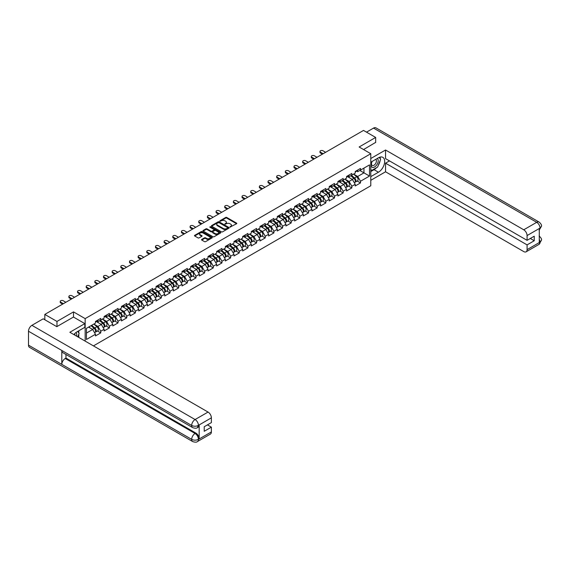 <?xml version="1.0" encoding="UTF-8"?>
<svg xmlns="http://www.w3.org/2000/svg" width="570" height="570" viewBox="0 0 570 570"><rect width="100%" height="100%" fill="white"/><g stroke="black" fill="none" stroke-linecap="round" stroke-linejoin="round"><path stroke-width="0.85" d="M230.016 227.095L236.571 223.754A0.77 0.442 0 0 0 236.571 223.127L226.76 217.462A0.77 0.442 0 0 0 225.67 217.462L219.885 220.804L219.885 221.245L221.395 220.811A2.465 1.425 0 0 1 224.879 220.811L225.699 221.281A2.465 1.425 0 0 1 226.418 222.293A2.465 1.425 0 0 1 225.699 223.297L224.951 224.167L226.461 223.739A2.465 1.425 0 0 1 229.952 223.739L230.764 224.21A2.465 1.425 0 0 1 231.491 225.214A2.465 1.425 0 0 1 230.764 226.219L230.016 227.095L230.016 226.653M201.759 239.414A0.77 0.442 0 0 0 201.759 240.048L204.509 241.637A0.77 0.442 0 0 0 205.599 241.637L212.026 237.925A0.77 0.442 0 0 0 212.026 237.291L202.222 231.634A0.77 0.442 0 0 0 201.132 231.634L194.698 235.346A0.77 0.442 0 0 0 194.698 235.973L198.025 237.889A0.77 0.442 0 0 0 199.115 237.889L201.865 236.301A0.77 0.442 0 0 0 201.865 235.674L200.22 234.719A2.059 1.19 0 0 1 199.614 233.878A2.059 1.19 0 0 1 200.882 232.781A2.059 1.19 0 0 1 203.134 233.037L209.589 236.764A2.059 1.19 0 0 1 210.188 237.605A2.059 1.19 0 0 1 208.919 238.709A2.059 1.19 0 0 1 206.675 238.452L205.599 237.825A0.77 0.442 0 0 0 204.509 237.825L201.759 239.414L201.759 240.048M73.516 311.89L56.971 321.437L44.816 314.419L363.51 130.423L375.666 137.441L359.129 146.989L370.785 153.722L85.165 318.616L73.516 311.89L73.516 317.084M221.452 231.855A0.77 0.442 0 0 0 222.542 231.855L228.969 228.143A0.77 0.442 0 0 0 228.969 227.508L219.165 221.851A0.77 0.442 0 0 0 218.075 221.851L211.641 225.563A0.77 0.442 0 0 0 211.641 226.19L221.452 231.855M209.981 227.209L220.483 233.037L214.071 236.742A0.77 0.442 0 0 1 212.981 236.742L203.169 231.078L203.169 230.451A0.77 0.442 0 0 0 203.169 231.078M203.169 230.451L205.927 228.862A0.77 0.442 0 0 1 207.01 228.862L210.993 231.156A0.77 0.442 0 0 0 212.083 231.156L213.907 230.109A0.77 0.442 0 0 0 213.907 229.475L209.767 227.088L210.53 226.646L220.497 232.403A0.77 0.442 0 0 1 220.497 233.03L220.497 232.403M85.165 341.117L85.165 318.616M93.437 345.89L370.785 185.763L370.785 153.722M97.441 330.992L100.733 332.894L100.733 331.227L97.962 326.425L93.85 324.052M100.733 332.894L95.461 335.937L95.461 334.269L86.448 339.478L86.448 328.327L95.461 323.119L95.461 321.452A2.594 1.496 60 0 1 95.461 321.544M96.886 321.06L97.962 321.68L100.733 320.076L100.733 318.409L95.461 321.452M100.733 320.076L104.125 318.124L104.125 316.457L109.397 313.415L109.397 315.082L112.782 313.122L112.782 311.455L118.054 308.413L118.054 310.08L121.439 308.128L121.439 306.461L126.711 303.411L126.711 305.078L130.095 303.126L130.095 301.459L135.368 298.416L135.368 300.084L138.752 298.124L138.752 296.464L144.025 293.415L144.025 295.082L147.416 293.13L147.416 291.462L152.689 288.42L152.689 290.087L156.073 288.128L156.073 286.461L161.346 283.418L161.346 285.086L164.73 283.133L164.73 281.466L170.002 278.416L170.002 280.084L173.387 278.132L173.387 276.464L178.659 273.422L178.659 275.089L182.044 273.13L182.044 271.47L187.323 268.42L187.323 270.087L190.708 268.135L190.708 266.468L195.98 263.425L195.98 265.093L199.365 263.133L199.365 261.466L204.637 258.424L204.637 260.091L208.022 258.139L208.022 256.471L213.294 253.422L213.294 255.089L216.678 253.137L216.678 251.47L221.951 248.427L221.951 250.095L225.342 248.135L225.342 246.475L230.615 243.426L230.615 245.093L233.999 243.141L233.999 241.473L239.272 238.431L239.272 240.098L242.656 238.139L242.656 236.472L247.929 233.429L247.929 235.096L251.313 233.144L251.313 231.477L256.586 228.435L256.586 230.095L259.97 228.143L259.97 226.475L265.242 223.433L265.242 225.1L268.634 223.141L268.634 221.481L273.906 218.431L273.906 220.098L277.291 218.146L277.291 216.479L282.563 213.436L282.563 215.104L285.948 213.144L285.948 211.477A2.594 1.496 60 0 1 285.948 211.563M287.373 211.085L288.448 211.705L291.22 210.102L291.22 208.435L285.948 211.477M291.22 210.102L294.605 208.15L294.605 206.483L299.877 203.44L299.877 205.1L303.261 203.148L303.261 201.481L308.534 198.438L308.534 200.106L311.925 198.146L311.925 196.486L317.198 193.437L317.198 195.104L320.582 193.152L320.582 191.484L325.855 188.442L325.855 190.109L329.239 188.15L329.239 186.483L334.512 183.44L334.512 185.108L337.896 183.155L337.896 181.488L343.168 178.446L343.168 180.106L346.553 178.154L346.553 176.486L351.825 173.444L351.825 175.111L355.217 173.159L355.217 171.492L360.489 168.442L360.489 170.109L369.51 164.901L369.51 176.059L360.489 181.26L357.711 176.458L353.607 174.085M357.198 181.025L360.489 182.927L360.489 181.26M360.489 182.927L355.217 185.97L355.217 184.31L351.825 186.262L349.054 181.452L344.95 179.087M348.534 186.027L351.825 187.929L351.825 186.262M351.825 187.929L346.553 190.971L346.553 189.304L343.168 191.263L340.397 186.454L336.286 184.082M339.877 191.028L343.168 192.924L343.168 191.263M343.168 192.924L337.896 195.973L337.896 194.306L334.512 196.258L331.74 191.456L327.629 189.083M331.22 196.023L334.512 197.925L334.512 196.258M334.512 197.925L329.239 200.968L329.239 199.301L325.855 201.26L323.076 196.451L318.972 194.078M322.563 201.025L325.855 202.927L325.855 201.26M325.855 202.927L320.582 205.969L320.582 204.302L317.198 206.255L314.419 201.452L310.315 199.08M313.899 206.019L317.198 207.922L317.198 206.255M317.198 207.922L311.925 210.964L311.925 209.304L308.534 211.256L305.762 206.447L301.658 204.081M305.242 211.021L308.534 212.923L308.534 211.256M308.534 212.923L303.261 215.966L303.261 214.299L299.877 216.258L297.105 211.449L292.994 209.076M296.585 216.023L299.877 217.918L299.877 216.258M299.877 217.918L294.605 220.968L294.605 219.3L291.22 221.253L288.448 216.45L284.337 214.078M287.928 221.018L291.22 222.92L291.22 221.253M291.22 222.92L285.948 225.962L285.948 224.295L282.563 226.254L279.785 221.445L275.68 219.072M279.272 226.019L282.563 227.922L282.563 226.254M282.563 227.922L277.291 230.964L277.291 229.297L273.906 231.249L271.128 226.447L267.024 224.074M270.608 231.014L273.906 232.916L273.906 231.249M273.906 232.916L268.634 235.959L268.634 234.298L265.242 236.251L262.471 231.441L258.36 229.069M261.951 236.016L265.242 237.918L265.242 236.251M265.242 237.918L259.97 240.96L259.97 239.293L256.586 241.253L253.814 236.443L249.703 234.07M253.294 241.017L256.586 242.913L256.586 241.253M256.586 242.913L251.313 245.962L251.313 244.295L247.929 246.247L245.15 241.438L241.046 239.072M244.637 246.012L247.929 247.914L247.929 246.247M247.929 247.914L242.656 250.957L242.656 249.29L239.272 251.249L236.493 246.44L232.389 244.067M235.98 251.014L239.272 252.916L239.272 251.249M239.272 252.916L233.999 255.959L233.999 254.291L230.615 256.243L227.836 251.441L223.732 249.069M227.316 256.008L230.615 257.911L230.615 256.243M230.615 257.911L225.342 260.953L225.342 259.293L221.951 261.245L219.179 256.436L215.068 254.063M218.659 261.01L221.951 262.913L221.951 261.245M221.951 262.913L216.678 265.955L216.678 264.288L213.294 266.24L210.522 261.438L206.411 259.065M210.002 266.012L213.294 267.907L213.294 266.24M213.294 267.907L208.022 270.957L208.022 269.289L204.637 271.242L201.858 266.432L197.754 264.067M201.345 271.007L204.637 272.909L204.637 271.242M204.637 272.909L199.365 275.951L199.365 274.284L195.98 276.243L193.202 271.434L189.097 269.061M192.689 276.008L195.98 277.911L195.98 276.243M195.98 277.911L190.708 280.953L190.708 279.286L187.323 281.238L184.545 276.436L180.441 274.063M184.024 281.003L187.323 282.905L187.323 281.238M187.323 282.905L182.044 285.948L182.044 284.288L178.659 286.24L175.888 281.43L171.777 279.058M175.368 286.005L178.659 287.907L178.659 286.24M178.659 287.907L173.387 290.949L173.387 289.282L170.002 291.234L167.231 286.432L163.12 284.06M166.711 290.999L170.002 292.902L170.002 291.234M170.002 292.902L164.73 295.951L164.73 294.284L161.346 296.236L158.567 291.427L154.463 289.061M158.054 296.001L161.346 297.903L161.346 296.236M161.346 297.903L156.073 300.946L156.073 299.279L152.689 301.238L149.91 296.429L145.806 294.056M149.397 301.003L152.689 302.905L152.689 301.238M152.689 302.905L147.416 305.947L147.416 304.28L144.025 306.233L141.253 301.43L137.149 299.058M140.733 305.997L144.025 307.9L144.025 306.233M144.025 307.9L138.752 310.942L138.752 309.275L135.368 311.234L132.596 306.425L128.485 304.052M132.076 310.999L135.368 312.902L135.368 311.234M135.368 312.902L130.095 315.944L130.095 314.277L126.711 316.229L123.939 311.427L119.828 309.054M123.419 315.994L126.711 317.896L126.711 316.229M126.711 317.896L121.439 320.946L121.439 319.278L118.054 321.231L115.275 316.421L111.171 314.056M114.762 320.995L118.054 322.898L118.054 321.231M118.054 322.898L112.782 325.94L112.782 324.273L109.397 326.232L106.618 321.423L102.514 319.05M106.098 325.997L109.397 327.892L109.397 326.232M109.397 327.892L104.125 330.942L104.125 329.275L100.733 331.227M97.962 326.425L101.346 324.465L96.166 321.48M104.125 329.275L101.346 324.465M105.55 316.058L106.618 316.678L109.397 315.082M106.618 321.423L110.003 319.471L104.823 316.478M112.782 324.273L110.003 319.471M114.207 311.063L115.275 311.683L118.054 310.08M115.275 316.421L118.667 314.469L113.48 311.477M121.439 319.278L118.667 314.469M122.864 306.062L123.939 306.681L126.711 305.078M123.939 311.427L127.324 309.467L122.144 306.482M130.095 314.277L127.324 309.467M131.52 301.067L132.596 301.687L135.368 300.084M132.596 306.425L135.981 304.473L130.801 301.48M138.752 309.275L135.981 304.473M140.177 296.065L141.253 296.685L144.025 295.082M141.253 301.43L144.638 299.471L139.458 296.486M147.416 304.28L144.638 299.471M148.841 291.063L149.91 291.683L152.689 290.087M149.91 296.429L153.294 294.476L148.114 291.484M156.073 299.279L153.294 294.476M157.498 286.069L158.567 286.689L161.346 285.086M158.567 291.427L161.958 289.474L156.779 286.482M164.73 294.284L161.958 289.474M166.155 281.067L167.231 281.687L170.002 280.084M167.231 286.432L170.615 284.473L165.435 281.487M173.387 289.282L170.615 284.473M174.812 276.072L175.888 276.692L178.659 275.089M175.888 281.43L179.272 279.478L174.092 276.486M182.044 284.288L179.272 279.478M183.469 271.071L184.545 271.69L187.323 270.087M184.545 276.436L187.929 274.476L182.749 271.491M190.708 279.286L187.929 274.476M192.133 266.069L193.202 266.689L195.98 265.093M193.202 271.434L196.586 269.482L191.406 266.489M199.365 274.284L196.586 269.482M200.79 261.074L201.858 261.694L204.637 260.091M201.858 266.432L205.25 264.48L200.07 261.488M208.022 269.289L205.25 264.48M209.446 256.072L210.522 256.692L213.294 255.089M210.522 261.438L213.907 259.485L208.727 256.493M216.678 264.288L213.907 259.485M218.103 251.078L219.179 251.698L221.951 250.095M219.179 256.436L222.564 254.484L217.384 251.491M225.342 259.293L222.564 254.484M226.76 246.076L227.836 246.696L230.615 245.093M227.836 251.441L231.22 249.482L226.041 246.496M233.999 254.291L231.22 249.482M235.424 241.082L236.493 241.694L239.272 240.098M236.493 246.44L239.877 244.487L234.697 241.495M242.656 249.29L239.877 244.487M244.081 236.08L245.15 236.7L247.929 235.096M245.15 241.438L248.541 239.486L243.362 236.493M251.313 244.295L248.541 239.486M252.738 231.078L253.814 231.698L256.586 230.095M253.814 236.443L257.198 234.491L252.018 231.498M259.97 239.293L257.198 234.491M261.395 226.083L262.471 226.703L265.242 225.1M262.471 231.441L265.855 229.489L260.675 226.497M268.634 234.298L265.855 229.489M270.059 221.082L271.128 221.702L273.906 220.098M271.128 226.447L274.512 224.487L269.332 221.502M277.291 229.297L274.512 224.487M278.716 216.087L279.785 216.7L282.563 215.104M279.785 221.445L283.176 219.493L277.989 216.5M285.948 224.295L283.176 219.493M288.448 216.45L291.833 214.491L286.653 211.498M294.605 219.3L291.833 214.491M296.03 206.084L297.105 206.703L299.877 205.1M297.105 211.449L300.49 209.496L295.31 206.504M303.261 214.299L300.49 209.496M304.686 201.089L305.762 201.709L308.534 200.106M305.762 206.447L309.147 204.495L303.967 201.502M311.925 209.304L309.147 204.495M313.35 196.087L314.419 196.707L317.198 195.104M314.419 201.452L317.804 199.493L312.624 196.508M320.582 204.302L317.804 199.493M322.007 191.093L323.076 191.712L325.855 190.109M323.076 196.451L326.468 194.498L321.288 191.506M329.239 199.301L326.468 194.498M330.664 186.091L331.74 186.711L334.512 185.108M331.74 191.456L335.124 189.496L329.945 186.504M337.896 194.306L335.124 189.496M339.321 181.089L340.397 181.709L343.168 180.106M340.397 186.454L343.781 184.502L338.601 181.509M346.553 189.304L343.781 184.502M347.978 176.094L349.054 176.714L351.825 175.111M349.054 181.452L352.438 179.5L347.258 176.508M355.217 184.31L352.438 179.5M356.642 171.093L357.711 171.713L360.489 170.109M357.711 176.458L363.959 172.852L363.959 168.107L369.51 164.901M359.848 170.48L369.51 176.059M375.666 142.571L375.666 137.441M56.971 321.437L56.971 326.567M44.816 314.419L44.816 319.742M86.448 333.072L92.689 329.467L88.578 327.094M95.461 334.269L92.689 329.467M230.23 227.173L230.764 226.86A2.465 1.425 0 0 0 231.491 225.855L231.491 225.214M226.418 222.293L226.418 222.934A2.465 1.425 0 0 1 225.699 223.939L225.164 224.245M236.557 223.761L226.76 218.103A0.77 0.442 0 0 0 225.67 218.103L220.098 221.324M228.969 227.508L228.969 228.143L219.165 222.492A0.77 0.442 0 0 0 218.075 222.492L211.655 226.197L211.641 225.563M227.608 228.043L227.608 227.608L219.001 222.635L217.448 223.091A2.465 1.425 0 0 0 216.721 224.095A2.465 1.425 0 0 0 217.448 225.107L223.326 228.499A2.465 1.425 0 0 0 226.817 228.499L227.608 228.043L227.608 228.684L227.608 228.249M216.721 224.095L216.721 224.737A2.465 1.425 0 0 0 217.448 225.748L217.448 225.107M227.608 228.684L226.817 229.14A2.465 1.425 0 0 1 223.326 229.14L217.448 225.748M203.184 231.085L205.927 229.503L205.927 228.862M214.128 229.788L214.128 230.43A0.77 0.442 0 0 1 213.907 230.75L212.083 231.798A0.77 0.442 0 0 1 210.993 231.798L207.01 229.503A0.77 0.442 0 0 0 205.927 229.503M215.118 233.543A2.059 1.19 0 0 0 217.362 233.8A2.059 1.19 0 0 0 218.638 232.703A2.059 1.19 0 0 0 218.032 231.862L215.759 230.544A0.77 0.442 0 0 0 214.669 230.544L212.845 231.598A0.77 0.442 0 0 0 212.845 232.232L215.118 233.543L215.118 234.185A2.059 1.19 0 0 0 217.362 234.441A2.059 1.19 0 0 0 218.638 233.344L218.638 232.703M212.617 231.912L212.617 232.553A0.77 0.442 0 0 0 212.845 232.873L212.845 232.232M215.118 234.185L212.845 232.873M210.188 237.605L210.188 238.246A2.059 1.19 0 0 1 208.919 239.35A2.059 1.19 0 0 1 206.675 239.094L205.599 238.467A0.77 0.442 0 0 0 204.509 238.467L201.766 240.048M199.614 233.878L199.614 234.519A2.059 1.19 0 0 0 200.22 235.36L200.22 234.719M201.865 235.674L201.865 236.301L200.22 235.36M212.012 237.925L202.222 232.275A0.77 0.442 0 0 0 201.132 232.275L194.712 235.98M354.554 178.866L354.162 178.638M355.053 182.165A2.594 1.496 -120 0 0 355.431 182.051A2.594 1.496 -120 0 0 355.894 180.241A2.594 1.496 -120 0 0 354.547 177.983L351.419 175.346M355.431 182.051L357.561 180.811A2.594 1.496 -120 0 0 358.031 179.001A2.594 1.496 -120 0 0 356.678 176.75L353.557 174.114M350.821 175.695L354.383 178.702A1.568 0.905 60 0 1 355.231 180.633M354.291 182.706L354.761 182.436A2.594 1.496 -120 0 0 355.224 180.626A2.594 1.496 -120 0 0 353.877 178.367L350.757 175.731M349.852 178.004L347.743 176.23M325.634 152.297L322.998 150.772A1.767 1.019 0 0 0 321.074 150.551A1.767 1.019 0 0 0 319.984 151.492A1.767 1.019 0 0 0 320.497 152.211L320.497 153.045A1.767 1.019 180 0 1 319.984 152.325L319.984 151.492M322.413 154.157L320.497 153.045M355.908 171.085A2.594 1.496 60 0 1 355.431 171.791A2.594 1.496 60 0 1 355.217 171.883M358.046 169.853A2.594 1.496 60 0 1 357.561 170.558L355.431 171.791M323.133 153.736L320.497 152.211M371.932 161.552A5.102 2.943 120 0 0 371.811 167.031A5.102 2.943 120 0 0 376.414 165.357A5.102 2.943 120 0 0 377.29 158.453M372.217 161.381A3.491 2.016 120 0 0 372.21 165.435A3.491 2.016 120 0 0 375.188 164.167A3.491 2.016 120 0 0 375.701 159.386A3.491 2.016 120 0 0 375.694 159.379M379.242 157.391L380.603 159.329L377.611 167.053L371.619 170.508L370.785 169.326M370.785 170.031L371.619 170.508M76.558 336.143A5.102 2.943 120 0 0 75.881 332.574M74.934 335.203A3.491 2.016 120 0 0 74.577 333.771M77.719 331.412L79.116 333.393L77.776 336.849M376.506 167.687A8.828 5.102 120 0 1 374.055 169.682L378.444 172.211A8.828 5.102 120 0 0 384.209 164.431A8.828 5.102 120 0 0 382.855 157.356A8.828 5.102 120 0 0 378.444 157.79L370.785 162.215M378.444 172.211L370.785 176.636M370.785 180.32L385.548 171.791L385.548 163.177L527.079 244.886L527.079 249.66L540.118 242.065L539.291 242.45L539.291 228.67L540.039 228.078L527.079 235.56A4.71 2.722 -120 0 0 523.745 229.796L536.705 222.314L373.528 128.1L366.51 132.154M389.488 160.897L385.548 163.177M530.299 238.474L534.24 240.754L534.24 236.201L527.079 240.333L385.548 158.624L385.548 150.003L523.745 229.796M370.785 158.524L385.548 150.003M385.548 171.791L523.745 251.584A4.71 2.722 -120 0 0 526.103 251.819A4.71 2.722 -120 0 0 527.079 249.66M373.528 128.1A4.831 2.786 -60 0 1 375.944 127.865L539.12 222.072A4.831 2.786 -60 0 0 536.705 222.314A4.71 2.722 60 0 1 540.039 228.078M527.079 240.333L527.079 235.56M534.24 240.754L527.079 244.886M375.666 142.379L363.567 149.554M378.259 165.378A8.828 5.102 120 0 0 380.161 160.476M380.304 158.895A8.828 5.102 120 0 0 380.083 157.099M374.055 169.682L370.785 171.57M370.785 170.544L371.227 170.287M539.291 239.158L540.039 242.015M539.12 236.009C541.016 237.711 541.806 239.079 541.5 240.098L540.125 242.065M539.12 222.072C541.016 223.761 541.806 225.136 541.5 226.19L540.118 228.128M192.674 427.628A4.831 2.786 -60 0 1 191.677 425.455C193.9 426.517 196.116 426.51 198.332 425.427L197.448 427.628C196.657 428.426 195.068 428.433 192.674 427.628L62.8 352.652A4.831 2.786 -60 0 1 61.802 350.472L28.5 331.241A4.831 2.786 -60 0 1 31.913 325.335L43.206 318.808L56.808 326.66L73.459 317.048L84.837 323.618L84.837 327.301L76.95 331.854A8.828 5.102 120 0 0 73.858 334.583M84.837 323.618L69.846 332.267L208.05 412.06A4.71 2.722 60 0 1 211.377 417.824L211.377 422.605L204.224 426.738L204.224 431.283L211.377 427.151L211.377 431.925A4.71 2.722 60 0 1 210.408 434.084L197.448 441.565A4.71 2.722 -120 0 0 198.417 439.406L211.377 431.925M78.589 337.319L80.448 338.388M78.788 337.205L78.788 334.248M78.788 332.923L78.788 330.792M197.448 441.565C196.693 442.363 195.104 442.363 192.674 441.572L29.497 347.358A4.831 2.786 -60 0 1 28.5 345.149L61.802 364.38A4.831 2.786 -60 0 1 65.215 358.502L195.09 433.478L195.838 433.05A4.71 2.722 60 0 1 199.172 438.815L199.172 425.035A4.71 2.722 60 0 1 198.196 427.194L197.448 427.628M28.5 331.241L28.5 345.149M31.913 325.335L195.09 419.541A4.831 2.786 -60 0 0 191.677 425.455L61.802 350.472L61.802 364.38L191.677 439.363C193.893 440.432 196.116 440.432 198.339 439.363L198.417 439.406M211.377 427.151L207.437 424.878M65.963 354.476L65.963 358.067L195.838 433.05M65.963 358.067L65.215 358.502M345.897 183.861L345.506 183.64M346.389 187.167A2.594 1.496 -120 0 0 346.767 187.046A2.594 1.496 -120 0 0 347.237 185.236A2.594 1.496 -120 0 0 345.883 182.977L342.762 180.348M346.767 187.046L348.904 185.813A2.594 1.496 -120 0 0 349.374 184.003A2.594 1.496 -120 0 0 348.021 181.745L344.9 179.108M342.157 180.69L345.726 183.697A1.568 0.905 60 0 1 346.574 185.635M345.634 187.701L346.104 187.43A2.594 1.496 -120 0 0 346.567 185.62A2.594 1.496 -120 0 0 345.221 183.362L342.093 180.733M341.195 183.006L339.086 181.224M337.24 188.862L336.849 188.634M337.732 192.161A2.594 1.496 -120 0 0 338.11 192.047A2.594 1.496 -120 0 0 338.573 190.238A2.594 1.496 -120 0 0 337.226 187.979L334.106 185.343M338.11 192.047L340.247 190.815A2.594 1.496 -120 0 0 340.71 189.005A2.594 1.496 -120 0 0 339.364 186.746L336.243 184.11M333.5 185.692L337.062 188.698A1.568 0.905 60 0 1 337.91 190.629M336.97 192.703L337.447 192.432A2.594 1.496 -120 0 0 337.91 190.622A2.594 1.496 -120 0 0 336.564 188.364L333.436 185.727M332.538 188.007L330.429 186.226M328.577 193.857L328.192 193.636M329.075 197.163A2.594 1.496 -120 0 0 329.453 197.042A2.594 1.496 -120 0 0 329.916 195.232A2.594 1.496 -120 0 0 328.569 192.981L325.449 190.344M329.453 197.042L331.59 195.809A2.594 1.496 -120 0 0 332.054 193.999A2.594 1.496 -120 0 0 330.707 191.741L327.579 189.112M324.843 190.694L328.406 193.693A1.568 0.905 60 0 1 329.253 195.631M328.313 197.705L328.783 197.427A2.594 1.496 -120 0 0 329.253 195.617A2.594 1.496 -120 0 0 327.9 193.365L324.779 190.729M323.881 193.002L321.772 191.228M319.92 198.859L319.535 198.631M320.418 202.158A2.594 1.496 -120 0 0 320.796 202.044A2.594 1.496 -120 0 0 321.259 200.234A2.594 1.496 -120 0 0 319.913 197.975L316.785 195.339M320.796 202.044L322.934 200.811A2.594 1.496 -120 0 0 323.397 199.001A2.594 1.496 -120 0 0 322.05 196.743L318.922 194.106M316.186 195.688L319.749 198.695A1.568 0.905 60 0 1 320.596 200.633M319.656 202.699L320.126 202.428A2.594 1.496 -120 0 0 320.596 200.619A2.594 1.496 -120 0 0 319.243 198.36L316.122 195.724M315.217 198.004L313.115 196.222M311.263 203.853L310.871 203.633M311.762 207.159A2.594 1.496 -120 0 0 312.132 207.045A2.594 1.496 -120 0 0 312.602 205.236A2.594 1.496 -120 0 0 311.256 202.977L308.128 200.341M312.132 207.045L314.269 205.806A2.594 1.496 -120 0 0 314.74 203.996A2.594 1.496 -120 0 0 313.386 201.744L310.265 199.108M307.529 200.69L311.092 203.697A1.568 0.905 60 0 1 311.94 205.628M310.999 207.701L311.469 207.43A2.594 1.496 -120 0 0 311.933 205.62A2.594 1.496 -120 0 0 310.586 203.362L307.465 200.726M306.56 202.998L304.451 201.224M316.97 157.291L314.334 155.774A1.767 1.019 0 0 0 312.41 155.553A1.767 1.019 0 0 0 311.32 156.493A1.767 1.019 0 0 0 311.84 157.213L311.84 158.047A1.767 1.019 180 0 1 311.32 157.327L311.32 156.493M313.757 159.151L311.84 158.047M347.251 176.087A2.594 1.496 60 0 1 346.767 176.793A2.594 1.496 60 0 1 346.553 176.878M349.389 174.855A2.594 1.496 60 0 1 348.904 175.56L346.767 176.793M314.476 158.738L311.84 157.213M308.313 162.293L305.677 160.768A1.767 1.019 0 0 0 303.753 160.548A1.767 1.019 0 0 0 302.663 161.488A1.767 1.019 0 0 0 303.183 162.215L303.183 163.049A1.767 1.019 180 0 1 302.663 162.322L302.663 161.488M305.093 164.153L303.183 163.049M338.594 181.089A2.594 1.496 60 0 1 338.11 181.794A2.594 1.496 60 0 1 337.896 181.88M340.732 179.849A2.594 1.496 60 0 1 340.247 180.555L338.11 181.794M305.819 163.733L303.183 162.215M299.656 167.288L297.02 165.77A1.767 1.019 0 0 0 295.096 165.549A1.767 1.019 0 0 0 294.006 166.49A1.767 1.019 0 0 0 294.526 167.21L294.526 168.043A1.767 1.019 180 0 1 294.006 167.323L294.006 166.49M296.436 169.148L294.526 168.043M329.937 186.084A2.594 1.496 60 0 1 329.453 186.789A2.594 1.496 60 0 1 329.239 186.882M332.068 184.851A2.594 1.496 60 0 1 331.59 185.556L329.453 186.789M297.162 168.734L294.526 167.21M290.999 172.29L288.363 170.765A1.767 1.019 0 0 0 286.439 170.544A1.767 1.019 0 0 0 285.349 171.492A1.767 1.019 0 0 0 285.862 172.211L285.862 173.045A1.767 1.019 180 0 1 285.349 172.325L285.349 171.492M287.779 174.149L285.862 173.045M321.273 191.085A2.594 1.496 60 0 1 320.796 191.791A2.594 1.496 60 0 1 320.582 191.876M323.411 189.853A2.594 1.496 60 0 1 322.934 190.558L320.796 191.791M288.498 173.729L285.862 172.211M282.342 177.291L279.706 175.767A1.767 1.019 0 0 0 277.782 175.546A1.767 1.019 0 0 0 276.692 176.486A1.767 1.019 0 0 0 277.205 177.206L277.205 178.04A1.767 1.019 180 0 1 276.692 177.32L276.692 176.486M279.122 179.151L277.205 178.04M312.617 196.08A2.594 1.496 60 0 1 312.132 196.785A2.594 1.496 60 0 1 311.925 196.878M314.754 194.847A2.594 1.496 60 0 1 314.269 195.553L312.132 196.785M279.841 178.731L277.205 177.206M302.606 208.855L302.214 208.634M303.097 212.161A2.594 1.496 -120 0 0 303.475 212.04A2.594 1.496 -120 0 0 303.945 210.23A2.594 1.496 -120 0 0 302.592 207.972L299.471 205.343M303.475 212.04L305.613 210.807A2.594 1.496 -120 0 0 306.083 208.998A2.594 1.496 -120 0 0 304.729 206.739L301.608 204.103M298.865 205.685L302.435 208.691A1.568 0.905 60 0 1 303.276 210.629M302.342 212.695L302.812 212.425A2.594 1.496 -120 0 0 303.276 210.615A2.594 1.496 -120 0 0 301.929 208.356L298.801 205.727M297.903 208L295.794 206.219M273.678 182.286L271.042 180.768A1.767 1.019 0 0 0 269.118 180.548A1.767 1.019 0 0 0 268.028 181.488A1.767 1.019 0 0 0 268.548 182.208L268.548 183.041A1.767 1.019 180 0 1 268.028 182.322L268.028 181.488M270.465 184.146L268.548 183.041M303.96 201.082A2.594 1.496 60 0 1 303.475 201.787A2.594 1.496 60 0 1 303.261 201.873M306.097 199.849A2.594 1.496 60 0 1 305.613 200.555L303.475 201.787M271.185 183.732L268.548 182.208M293.949 213.857L293.557 213.629M294.441 217.156A2.594 1.496 -120 0 0 294.818 217.042A2.594 1.496 -120 0 0 295.281 215.232A2.594 1.496 -120 0 0 293.935 212.973L290.814 210.337M294.818 217.042L296.956 215.809A2.594 1.496 -120 0 0 297.419 213.999A2.594 1.496 -120 0 0 296.072 211.741L292.952 209.105M290.208 210.686L293.771 213.693A1.568 0.905 60 0 1 294.619 215.624M293.678 217.697L294.156 217.427A2.594 1.496 -120 0 0 294.619 215.617A2.594 1.496 -120 0 0 293.272 213.358L290.144 210.722M289.246 213.002L287.137 211.221M265.022 187.288L262.385 185.763A1.767 1.019 0 0 0 260.462 185.542A1.767 1.019 0 0 0 259.371 186.483A1.767 1.019 0 0 0 259.892 187.209L259.892 188.043A1.767 1.019 180 0 1 259.371 187.316L259.371 186.483M261.801 189.147L259.892 188.043M295.303 206.076A2.594 1.496 60 0 1 294.818 206.789A2.594 1.496 60 0 1 294.605 206.874M297.44 204.844A2.594 1.496 60 0 1 296.956 205.549L294.818 206.789M262.528 188.727L259.892 187.209M285.285 218.852L284.9 218.631M285.784 222.158A2.594 1.496 -120 0 0 286.161 222.036A2.594 1.496 -120 0 0 286.625 220.227A2.594 1.496 -120 0 0 285.278 217.975L282.15 215.339M286.161 222.036L288.299 220.804A2.594 1.496 -120 0 0 288.762 218.994A2.594 1.496 -120 0 0 287.415 216.735L284.288 214.106M281.552 215.681L285.114 218.688A1.568 0.905 60 0 1 285.962 220.626M285.021 222.699L285.492 222.421A2.594 1.496 -120 0 0 285.962 220.611A2.594 1.496 -120 0 0 284.608 218.36L281.487 215.724M280.59 217.996L278.481 216.222M256.365 192.282L253.728 190.765A1.767 1.019 0 0 0 251.805 190.544A1.767 1.019 0 0 0 250.715 191.484A1.767 1.019 0 0 0 251.228 192.204L251.228 193.038A1.767 1.019 180 0 1 250.715 192.318L250.715 191.484M253.144 194.142L251.228 193.038M286.646 211.078A2.594 1.496 60 0 1 286.161 211.784A2.594 1.496 60 0 1 285.948 211.869M288.776 209.845A2.594 1.496 60 0 1 288.299 210.551L286.161 211.784M253.864 193.729L251.228 192.204M276.628 223.853L276.243 223.625M277.127 227.152A2.594 1.496 -120 0 0 277.505 227.038A2.594 1.496 -120 0 0 277.968 225.228A2.594 1.496 -120 0 0 276.621 222.97L273.493 220.334M277.505 227.038L279.642 225.806A2.594 1.496 -120 0 0 280.105 223.996A2.594 1.496 -120 0 0 278.759 221.737L275.631 219.101M272.895 220.683L276.457 223.689A1.568 0.905 60 0 1 277.305 225.62M276.365 227.694L276.835 227.423A2.594 1.496 -120 0 0 277.305 225.613A2.594 1.496 -120 0 0 275.951 223.355L272.831 220.718M271.926 222.998L269.824 221.217M247.708 197.284L245.071 195.759A1.767 1.019 0 0 0 243.148 195.538A1.767 1.019 0 0 0 242.058 196.486A1.767 1.019 0 0 0 242.571 197.206L242.571 198.039A1.767 1.019 180 0 1 242.058 197.32L242.058 196.486M244.487 199.144L242.571 198.039M277.982 216.08A2.594 1.496 60 0 1 277.505 216.785A2.594 1.496 60 0 1 277.291 216.871M280.119 214.847A2.594 1.496 60 0 1 279.642 215.553L277.505 216.785M245.207 198.723L242.571 197.206M267.971 228.848L267.579 228.627M268.47 232.154A2.594 1.496 -120 0 0 268.841 232.04A2.594 1.496 -120 0 0 269.311 230.23A2.594 1.496 -120 0 0 267.957 227.971L264.836 225.335M268.841 232.04L270.978 230.8A2.594 1.496 -120 0 0 271.448 228.99A2.594 1.496 -120 0 0 270.094 226.739L266.974 224.103M264.238 225.684L267.8 228.691A1.568 0.905 60 0 1 268.648 230.622M267.708 232.695L268.178 232.417A2.594 1.496 -120 0 0 268.641 230.608A2.594 1.496 -120 0 0 267.294 228.356L264.174 225.72M263.269 227.993L261.16 226.219M239.051 202.286L236.415 200.761A1.767 1.019 0 0 0 234.484 200.54A1.767 1.019 0 0 0 233.394 201.481A1.767 1.019 0 0 0 233.914 202.2L233.914 203.034A1.767 1.019 180 0 1 233.394 202.314L233.394 201.481M235.83 204.138L233.914 203.034M269.325 221.075A2.594 1.496 60 0 1 268.841 221.78A2.594 1.496 60 0 1 268.634 221.873M271.463 219.842A2.594 1.496 60 0 1 270.978 220.547L268.841 221.78M236.55 203.725L233.914 202.2M259.314 233.85L258.923 233.629M259.806 237.156A2.594 1.496 -120 0 0 260.184 237.035A2.594 1.496 -120 0 0 260.654 235.225A2.594 1.496 -120 0 0 259.3 232.966L256.179 230.337M260.184 237.035L262.321 235.802A2.594 1.496 -120 0 0 262.784 233.992A2.594 1.496 -120 0 0 261.438 231.734L258.317 229.097M255.574 230.679L259.136 233.686A1.568 0.905 60 0 1 259.984 235.624M259.051 237.69L259.521 237.419A2.594 1.496 -120 0 0 259.984 235.61A2.594 1.496 -120 0 0 258.637 233.351L255.51 230.715M254.612 232.995L252.503 231.213M230.387 207.281L227.751 205.763A1.767 1.019 0 0 0 225.827 205.542A1.767 1.019 0 0 0 224.737 206.483A1.767 1.019 0 0 0 225.257 207.202L225.257 208.036A1.767 1.019 180 0 1 224.737 207.316L224.737 206.483M227.173 209.14L225.257 208.036M260.668 226.076A2.594 1.496 60 0 1 260.184 226.782A2.594 1.496 60 0 1 259.97 226.867M262.806 224.844A2.594 1.496 60 0 1 262.321 225.549L260.184 226.782M227.893 208.727L225.257 207.202M250.65 238.851L250.266 238.623M251.149 242.15A2.594 1.496 -120 0 0 251.527 242.036A2.594 1.496 -120 0 0 251.99 240.227A2.594 1.496 -120 0 0 250.643 237.968L247.522 235.332M251.527 242.036L253.664 240.804A2.594 1.496 -120 0 0 254.127 238.994A2.594 1.496 -120 0 0 252.781 236.735L249.66 234.099M246.917 235.681L250.479 238.688A1.568 0.905 60 0 1 251.327 240.618M250.387 242.692L250.864 242.421A2.594 1.496 -120 0 0 251.327 240.611A2.594 1.496 -120 0 0 249.981 238.353L246.853 235.716M245.955 237.996L243.846 236.215M221.73 212.282L219.094 210.758A1.767 1.019 0 0 0 217.17 210.537A1.767 1.019 0 0 0 216.08 211.477A1.767 1.019 0 0 0 216.6 212.204L216.6 213.037A1.767 1.019 180 0 1 216.08 212.311L216.08 211.477M218.51 214.142L216.6 213.037M252.011 231.071A2.594 1.496 60 0 1 251.527 231.783A2.594 1.496 60 0 1 251.313 231.869M254.149 229.838A2.594 1.496 60 0 1 253.664 230.544L251.527 231.783M219.236 213.721L216.6 212.204M241.994 243.846L241.609 243.625M242.492 247.152A2.594 1.496 -120 0 0 242.87 247.031A2.594 1.496 -120 0 0 243.333 245.221A2.594 1.496 -120 0 0 241.986 242.97L238.859 240.333M242.87 247.031L245.007 245.798A2.594 1.496 -120 0 0 245.47 243.989A2.594 1.496 -120 0 0 244.124 241.73L240.996 239.101M238.26 240.675L241.822 243.682A1.568 0.905 60 0 1 242.67 245.62M241.73 247.694L242.2 247.416A2.594 1.496 -120 0 0 242.67 245.606A2.594 1.496 -120 0 0 241.317 243.354L238.196 240.718M237.298 242.991L235.189 241.217M213.073 217.277L210.437 215.759A1.767 1.019 0 0 0 208.513 215.538A1.767 1.019 0 0 0 207.423 216.479A1.767 1.019 0 0 0 207.936 217.198L207.936 218.032A1.767 1.019 180 0 1 207.423 217.312L207.423 216.479M209.853 219.137L207.936 218.032M243.347 236.073A2.594 1.496 60 0 1 242.87 236.778A2.594 1.496 60 0 1 242.656 236.864M245.485 234.84A2.594 1.496 60 0 1 245.007 235.545L242.87 236.778M210.572 218.723L207.936 217.198M233.337 248.848L232.952 248.62M233.835 252.147A2.594 1.496 -120 0 0 234.213 252.033A2.594 1.496 -120 0 0 234.676 250.223A2.594 1.496 -120 0 0 233.33 247.964L230.202 245.328M234.213 252.033L236.351 250.8A2.594 1.496 -120 0 0 236.814 248.99A2.594 1.496 -120 0 0 235.467 246.732L232.339 244.095M229.603 245.677L233.166 248.684A1.568 0.905 60 0 1 234.013 250.615M233.073 252.688L233.543 252.417A2.594 1.496 -120 0 0 234.006 250.608A2.594 1.496 -120 0 0 232.66 248.349L229.539 245.713M228.634 247.993L226.525 246.212M204.416 222.279L201.78 220.754A1.767 1.019 0 0 0 199.856 220.533A1.767 1.019 0 0 0 198.766 221.481A1.767 1.019 0 0 0 199.279 222.2L199.279 223.034A1.767 1.019 180 0 1 198.766 222.314L198.766 221.481M201.196 224.138L199.279 223.034M234.69 241.074A2.594 1.496 60 0 1 234.213 241.78A2.594 1.496 60 0 1 233.999 241.865M236.828 239.842A2.594 1.496 60 0 1 236.351 240.547L234.213 241.78M201.915 223.718L199.279 222.2M224.68 253.842L224.288 253.621M225.179 257.148A2.594 1.496 -120 0 0 225.549 257.034A2.594 1.496 -120 0 0 226.019 255.218A2.594 1.496 -120 0 0 224.666 252.966L221.545 250.33M225.549 257.034L227.686 255.795A2.594 1.496 -120 0 0 228.157 253.985A2.594 1.496 -120 0 0 226.803 251.733L223.682 249.097M220.946 250.679L224.509 253.686A1.568 0.905 60 0 1 225.357 255.617M224.416 257.69L224.886 257.412A2.594 1.496 -120 0 0 225.349 255.602A2.594 1.496 -120 0 0 224.003 253.351L220.882 250.715M219.977 252.987L217.868 251.213M195.759 227.28L193.123 225.756A1.767 1.019 0 0 0 191.192 225.535A1.767 1.019 0 0 0 190.102 226.475A1.767 1.019 0 0 0 190.622 227.195L190.622 228.029A1.767 1.019 180 0 1 190.102 227.309L190.102 226.475M192.539 229.133L190.622 228.029M226.034 246.069A2.594 1.496 60 0 1 225.549 246.774A2.594 1.496 60 0 1 225.342 246.867M228.171 244.836A2.594 1.496 60 0 1 227.686 245.542L225.549 246.774M193.259 228.72L190.622 227.195M216.023 258.844L215.631 258.623M216.514 262.143A2.594 1.496 -120 0 0 216.892 262.029A2.594 1.496 -120 0 0 217.362 260.219A2.594 1.496 -120 0 0 216.009 257.961L212.888 255.324M216.892 262.029L219.03 260.796A2.594 1.496 -120 0 0 219.493 258.987A2.594 1.496 -120 0 0 218.146 256.728L215.025 254.092M212.282 255.673L215.845 258.68A1.568 0.905 60 0 1 216.693 260.618M215.759 262.685L216.23 262.414A2.594 1.496 -120 0 0 216.693 260.604A2.594 1.496 -120 0 0 215.346 258.345L212.218 255.709M211.32 257.989L209.211 256.208M187.095 232.275L184.459 230.757A1.767 1.019 0 0 0 182.535 230.537A1.767 1.019 0 0 0 181.445 231.477A1.767 1.019 0 0 0 181.965 232.197L181.965 233.03A1.767 1.019 180 0 1 181.445 232.311L181.445 231.477M183.882 234.135L181.965 233.03M217.377 251.071A2.594 1.496 60 0 1 216.892 251.776A2.594 1.496 60 0 1 216.678 251.862M219.514 249.838A2.594 1.496 60 0 1 219.03 250.543L216.892 251.776M184.602 233.721L181.965 232.197M207.359 263.846L206.974 263.618M207.858 267.145A2.594 1.496 -120 0 0 208.235 267.031A2.594 1.496 -120 0 0 208.698 265.221A2.594 1.496 -120 0 0 207.352 262.962L204.231 260.326M208.235 267.031L210.373 265.798A2.594 1.496 -120 0 0 210.836 263.988A2.594 1.496 -120 0 0 209.489 261.73L206.361 259.094M203.625 260.675L207.188 263.682A1.568 0.905 60 0 1 208.036 265.613M207.095 267.686L207.573 267.416A2.594 1.496 -120 0 0 208.036 265.606A2.594 1.496 -120 0 0 206.689 263.347L203.561 260.711M202.663 262.991L200.555 261.21M178.439 237.277L175.802 235.752A1.767 1.019 0 0 0 173.879 235.531A1.767 1.019 0 0 0 172.788 236.472A1.767 1.019 0 0 0 173.309 237.198L173.309 238.032A1.767 1.019 180 0 1 172.788 237.305L172.788 236.472M175.218 239.136L173.309 238.032M208.72 256.065A2.594 1.496 60 0 1 208.235 256.778A2.594 1.496 60 0 1 208.022 256.863M210.857 254.833A2.594 1.496 60 0 1 210.373 255.538L208.235 256.778M175.945 238.716L173.309 237.198M198.702 268.841L198.317 268.62M199.201 272.147A2.594 1.496 -120 0 0 199.578 272.025A2.594 1.496 -120 0 0 200.042 270.216A2.594 1.496 -120 0 0 198.695 267.964L195.567 265.328M199.578 272.025L201.716 270.793A2.594 1.496 -120 0 0 202.179 268.983A2.594 1.496 -120 0 0 200.832 266.724L197.705 264.095M194.969 265.67L198.531 268.677A1.568 0.905 60 0 1 199.379 270.615M198.438 272.681L198.909 272.41A2.594 1.496 -120 0 0 199.379 270.6A2.594 1.496 -120 0 0 198.025 268.349L194.904 265.713M193.999 267.986L191.898 266.211M169.782 242.271L167.145 240.754A1.767 1.019 0 0 0 165.222 240.533A1.767 1.019 0 0 0 164.132 241.473A1.767 1.019 0 0 0 164.645 242.193L164.645 243.027A1.767 1.019 180 0 1 164.132 242.307L164.132 241.473M166.561 244.131L164.645 243.027M200.056 261.067A2.594 1.496 60 0 1 199.578 261.772A2.594 1.496 60 0 1 199.365 261.858M202.193 259.834A2.594 1.496 60 0 1 201.716 260.54L199.578 261.772M167.281 243.718L164.645 242.193M190.045 273.842L189.653 273.614M190.544 277.141A2.594 1.496 -120 0 0 190.921 277.027A2.594 1.496 -120 0 0 191.385 275.217A2.594 1.496 -120 0 0 190.038 272.959L186.91 270.322M190.921 277.027L193.052 275.794A2.594 1.496 -120 0 0 193.522 273.985A2.594 1.496 -120 0 0 192.168 271.726L189.048 269.09M186.312 270.672L189.874 273.678A1.568 0.905 60 0 1 190.722 275.609M189.782 277.683L190.252 277.412A2.594 1.496 -120 0 0 190.715 275.602A2.594 1.496 -120 0 0 189.368 273.344L186.248 270.707M185.343 272.987L183.234 271.206M161.125 247.273L158.489 245.748A1.767 1.019 0 0 0 156.565 245.528A1.767 1.019 0 0 0 155.475 246.475A1.767 1.019 0 0 0 155.988 247.195L155.988 248.028A1.767 1.019 180 0 1 155.475 247.309L155.475 246.475M157.904 249.133L155.988 248.028M191.399 266.069A2.594 1.496 60 0 1 190.921 266.774A2.594 1.496 60 0 1 190.708 266.86M193.536 264.829A2.594 1.496 60 0 1 193.052 265.542L190.921 266.774M158.624 248.712L155.988 247.195M181.388 278.837L180.996 278.616M181.887 282.143A2.594 1.496 -120 0 0 182.258 282.022A2.594 1.496 -120 0 0 182.728 280.212A2.594 1.496 -120 0 0 181.374 277.961L178.253 275.324M182.258 282.022L184.395 280.789A2.594 1.496 -120 0 0 184.865 278.979A2.594 1.496 -120 0 0 183.512 276.728L180.391 274.092M177.648 275.673L181.217 278.68A1.568 0.905 60 0 1 182.065 280.611M181.125 282.684L181.595 282.406A2.594 1.496 -120 0 0 182.058 280.597A2.594 1.496 -120 0 0 180.711 278.345L177.584 275.709M176.686 277.982L174.577 276.208M152.468 252.275L149.832 250.75A1.767 1.019 0 0 0 147.901 250.529A1.767 1.019 0 0 0 146.811 251.47A1.767 1.019 0 0 0 147.331 252.189L147.331 253.023A1.767 1.019 180 0 1 146.811 252.303L146.811 251.47M149.247 254.127L147.331 253.023M182.742 271.064A2.594 1.496 60 0 1 182.258 271.769A2.594 1.496 60 0 1 182.044 271.862M184.88 269.831A2.594 1.496 60 0 1 184.395 270.536L182.258 271.769M149.967 253.714L147.331 252.189M172.731 283.839L172.34 283.618M173.223 287.137A2.594 1.496 -120 0 0 173.601 287.024A2.594 1.496 -120 0 0 174.064 285.214A2.594 1.496 -120 0 0 172.717 282.955L169.596 280.319M173.601 287.024L175.738 285.791A2.594 1.496 -120 0 0 176.201 283.981A2.594 1.496 -120 0 0 174.855 281.722L171.734 279.086M168.991 280.668L172.553 283.675A1.568 0.905 60 0 1 173.401 285.613M172.461 287.679L172.938 287.408A2.594 1.496 -120 0 0 173.401 285.599A2.594 1.496 -120 0 0 172.054 283.34L168.927 280.704M168.029 282.984L165.92 281.202M143.804 257.269L141.168 255.752A1.767 1.019 0 0 0 139.244 255.531A1.767 1.019 0 0 0 138.154 256.471A1.767 1.019 0 0 0 138.674 257.191L138.674 258.025A1.767 1.019 180 0 1 138.154 257.305L138.154 256.471M140.583 259.129L138.674 258.025M174.085 276.065A2.594 1.496 60 0 1 173.601 276.771A2.594 1.496 60 0 1 173.387 276.856M176.223 274.833A2.594 1.496 60 0 1 175.738 275.538L173.601 276.771M141.31 258.716L138.674 257.191M164.067 288.84L163.683 288.612M164.566 292.139A2.594 1.496 -120 0 0 164.944 292.025A2.594 1.496 -120 0 0 165.407 290.216A2.594 1.496 -120 0 0 164.06 287.957L160.94 285.321M164.944 292.025L167.081 290.793A2.594 1.496 -120 0 0 167.544 288.976A2.594 1.496 -120 0 0 166.198 286.724L163.07 284.088M160.334 285.67L163.896 288.677A1.568 0.905 60 0 1 164.744 290.607M163.804 292.681L164.274 292.41A2.594 1.496 -120 0 0 164.744 290.6A2.594 1.496 -120 0 0 163.391 288.342L160.27 285.705M159.372 287.985L157.263 286.204M135.147 262.271L132.511 260.746A1.767 1.019 0 0 0 130.587 260.526A1.767 1.019 0 0 0 129.497 261.466A1.767 1.019 0 0 0 130.017 262.193L130.017 263.019A1.767 1.019 180 0 1 129.497 262.3L129.497 261.466M131.927 264.131L130.017 263.019M165.428 281.06A2.594 1.496 60 0 1 164.944 281.765A2.594 1.496 60 0 1 164.73 281.858M167.566 279.827A2.594 1.496 60 0 1 167.081 280.533L164.944 281.765M132.653 263.711L130.017 262.193M155.411 293.835L155.026 293.614M155.909 297.141A2.594 1.496 -120 0 0 156.287 297.02A2.594 1.496 -120 0 0 156.75 295.21A2.594 1.496 -120 0 0 155.403 292.959L152.275 290.322M156.287 297.02L158.424 295.787A2.594 1.496 -120 0 0 158.888 293.978A2.594 1.496 -120 0 0 157.541 291.719L154.413 289.09M151.677 290.664L155.239 293.671A1.568 0.905 60 0 1 156.087 295.609M155.147 297.675L155.617 297.405A2.594 1.496 -120 0 0 156.087 295.595A2.594 1.496 -120 0 0 154.734 293.343L151.613 290.707M150.708 292.98L148.606 291.206M126.49 267.266L123.854 265.748A1.767 1.019 0 0 0 121.93 265.527A1.767 1.019 0 0 0 120.84 266.468A1.767 1.019 0 0 0 121.353 267.188L121.353 268.021A1.767 1.019 180 0 1 120.84 267.302L120.84 266.468M123.27 269.126L121.353 268.021M156.764 286.062A2.594 1.496 60 0 1 156.287 286.767A2.594 1.496 60 0 1 156.073 286.853M158.902 284.829A2.594 1.496 60 0 1 158.424 285.534L156.287 286.767M123.989 268.712L121.353 267.188M146.754 298.837L146.362 298.609M147.252 302.136A2.594 1.496 -120 0 0 147.63 302.022A2.594 1.496 -120 0 0 148.093 300.212A2.594 1.496 -120 0 0 146.746 297.953L143.619 295.317M147.63 302.022L149.76 300.789A2.594 1.496 -120 0 0 150.231 298.979A2.594 1.496 -120 0 0 148.877 296.721L145.756 294.084M143.02 295.666L146.583 298.673A1.568 0.905 60 0 1 147.43 300.604M146.49 302.677L146.96 302.406A2.594 1.496 -120 0 0 147.423 300.597A2.594 1.496 -120 0 0 146.077 298.338L142.956 295.702M142.051 297.982L139.942 296.201M117.833 272.268L115.197 270.743A1.767 1.019 0 0 0 113.273 270.522A1.767 1.019 0 0 0 112.183 271.47A1.767 1.019 0 0 0 112.696 272.189L112.696 273.023A1.767 1.019 180 0 1 112.183 272.296L112.183 271.47M114.613 274.127L112.696 273.023M148.107 291.063A2.594 1.496 60 0 1 147.63 291.769A2.594 1.496 60 0 1 147.416 291.854M150.245 289.824A2.594 1.496 60 0 1 149.76 290.536L147.63 291.769M115.332 273.707L112.696 272.189M138.097 303.831L137.705 303.611M138.588 307.137A2.594 1.496 -120 0 0 138.966 307.016A2.594 1.496 -120 0 0 139.436 305.207A2.594 1.496 -120 0 0 138.083 302.955L134.962 300.319M138.966 307.016L141.103 305.784A2.594 1.496 -120 0 0 141.574 303.974A2.594 1.496 -120 0 0 140.22 301.722L137.099 299.086M134.356 300.668L137.926 303.675A1.568 0.905 60 0 1 138.774 305.606M137.833 307.679L138.303 307.401A2.594 1.496 -120 0 0 138.767 305.591A2.594 1.496 -120 0 0 137.42 303.34L134.292 300.704M133.394 302.976L131.285 301.202M109.169 277.269L106.533 275.745A1.767 1.019 0 0 0 104.609 275.524A1.767 1.019 0 0 0 103.519 276.464A1.767 1.019 0 0 0 104.039 277.184L104.039 278.017A1.767 1.019 180 0 1 103.519 277.298L103.519 276.464M105.956 279.122L104.039 278.017M139.451 296.058A2.594 1.496 60 0 1 138.966 296.763A2.594 1.496 60 0 1 138.752 296.856M141.588 294.825A2.594 1.496 60 0 1 141.103 295.531L138.966 296.763M106.675 278.709L104.039 277.184M129.44 308.833L129.048 308.612M129.931 312.132A2.594 1.496 -120 0 0 130.309 312.018A2.594 1.496 -120 0 0 130.772 310.208A2.594 1.496 -120 0 0 129.426 307.95L126.305 305.313M130.309 312.018L132.447 310.785A2.594 1.496 -120 0 0 132.91 308.976A2.594 1.496 -120 0 0 131.563 306.717L128.442 304.081M125.699 305.663L129.262 308.669A1.568 0.905 60 0 1 130.11 310.607M129.169 312.673L129.647 312.403A2.594 1.496 -120 0 0 130.11 310.593A2.594 1.496 -120 0 0 128.763 308.334L125.635 305.698M124.737 307.978L122.628 306.197M100.512 282.264L97.876 280.746A1.767 1.019 0 0 0 95.952 280.526A1.767 1.019 0 0 0 94.862 281.466A1.767 1.019 0 0 0 95.382 282.186L95.382 283.019A1.767 1.019 180 0 1 94.862 282.3L94.862 281.466M97.292 284.124L95.382 283.019M130.794 301.06A2.594 1.496 60 0 1 130.309 301.765A2.594 1.496 60 0 1 130.095 301.851M132.931 299.827A2.594 1.496 60 0 1 132.447 300.533L130.309 301.765M98.019 283.71L95.382 282.186M120.776 313.835L120.391 313.607M121.275 317.134A2.594 1.496 -120 0 0 121.652 317.02A2.594 1.496 -120 0 0 122.115 315.21A2.594 1.496 -120 0 0 120.769 312.951L117.641 310.315M121.652 317.02L123.79 315.78A2.594 1.496 -120 0 0 124.253 313.97A2.594 1.496 -120 0 0 122.906 311.719L119.778 309.083M117.042 310.664L120.605 313.671A1.568 0.905 60 0 1 121.453 315.602M120.512 317.675L120.983 317.405A2.594 1.496 -120 0 0 121.453 315.595A2.594 1.496 -120 0 0 120.099 313.336L116.978 310.7M116.081 312.98L113.972 311.199M91.855 287.266L89.219 285.741A1.767 1.019 0 0 0 87.296 285.52A1.767 1.019 0 0 0 86.205 286.461A1.767 1.019 0 0 0 86.725 287.187L86.725 288.014A1.767 1.019 180 0 1 86.205 287.294L86.205 286.461M88.635 289.125L86.725 288.014M122.137 306.054A2.594 1.496 60 0 1 121.652 306.76A2.594 1.496 60 0 1 121.439 306.852M124.267 304.822A2.594 1.496 60 0 1 123.79 305.527L121.652 306.76M89.355 288.705L86.725 287.187M112.119 318.829L111.734 318.609M112.618 322.136A2.594 1.496 -120 0 0 112.995 322.014A2.594 1.496 -120 0 0 113.459 320.205A2.594 1.496 -120 0 0 112.112 317.953L108.984 315.317M112.995 322.014L115.133 320.782A2.594 1.496 -120 0 0 115.596 318.972A2.594 1.496 -120 0 0 114.249 316.713L111.122 314.077M108.386 315.659L111.948 318.666A1.568 0.905 60 0 1 112.796 320.604M111.855 322.67L112.326 322.399A2.594 1.496 -120 0 0 112.796 320.589A2.594 1.496 -120 0 0 111.442 318.331L108.321 315.702M107.416 317.974L105.315 316.2M83.199 292.26L80.562 290.743A1.767 1.019 0 0 0 78.639 290.522A1.767 1.019 0 0 0 77.549 291.462A1.767 1.019 0 0 0 78.062 292.182L78.062 293.016A1.767 1.019 180 0 1 77.549 292.296L77.549 291.462M79.978 294.12L78.062 293.016M113.473 311.056A2.594 1.496 60 0 1 112.995 311.762A2.594 1.496 60 0 1 112.782 311.847M115.61 309.823A2.594 1.496 60 0 1 115.133 310.529L112.995 311.762M80.698 293.707L78.062 292.182M103.462 323.831L103.07 323.603M103.961 327.13A2.594 1.496 -120 0 0 104.331 327.016A2.594 1.496 -120 0 0 104.802 325.206A2.594 1.496 -120 0 0 103.448 322.948L100.327 320.312M104.331 327.016L106.469 325.784A2.594 1.496 -120 0 0 106.939 323.974A2.594 1.496 -120 0 0 105.585 321.715L102.465 319.079M99.729 320.661L103.291 323.667A1.568 0.905 60 0 1 104.139 325.598M103.199 327.672L103.669 327.401A2.594 1.496 -120 0 0 104.132 325.591A2.594 1.496 -120 0 0 102.785 323.333L99.665 320.696M98.76 322.976L96.651 321.195M74.542 297.262L71.906 295.737A1.767 1.019 0 0 0 69.975 295.517A1.767 1.019 0 0 0 68.885 296.464A1.767 1.019 0 0 0 69.405 297.184L69.405 298.017A1.767 1.019 180 0 1 68.885 297.291L68.885 296.464M71.321 299.122L69.405 298.017M104.816 316.058A2.594 1.496 60 0 1 104.331 316.763A2.594 1.496 60 0 1 104.125 316.849M106.953 314.818A2.594 1.496 60 0 1 106.469 315.524L104.331 316.763M72.041 298.701L69.405 297.184M94.805 328.826L94.413 328.605M95.297 332.132A2.594 1.496 -120 0 0 95.675 332.011A2.594 1.496 -120 0 0 96.145 330.201A2.594 1.496 -120 0 0 94.791 327.95L91.67 325.313M95.675 332.011L97.812 330.778A2.594 1.496 -120 0 0 98.282 328.968A2.594 1.496 -120 0 0 96.928 326.717L93.808 324.081M91.065 325.662L94.634 328.669A1.568 0.905 60 0 1 95.475 330.6M94.542 332.673L95.012 332.395A2.594 1.496 -120 0 0 95.475 330.586A2.594 1.496 -120 0 0 94.128 328.334L91.001 325.698M90.103 327.971L88.863 326.931M65.878 302.264L63.242 300.739A1.767 1.019 0 0 0 61.318 300.518A1.767 1.019 0 0 0 60.228 301.459A1.767 1.019 0 0 0 60.748 302.178L60.748 303.012A1.767 1.019 180 0 1 60.228 302.292L60.228 301.459M62.664 304.116L60.748 303.012M96.159 321.053A2.594 1.496 60 0 1 95.675 321.758A2.594 1.496 60 0 1 95.461 321.851M98.297 319.82A2.594 1.496 60 0 1 97.812 320.525L95.675 321.758M63.384 303.703L60.748 302.178M230.764 226.86L230.764 226.219M224.951 224.167L224.951 223.732M225.699 223.939L225.699 223.297M219.885 221.245L219.885 220.804M225.67 218.103L225.67 217.462M226.76 218.103L226.76 217.462M236.571 223.754L236.571 223.127M218.075 222.492L218.075 221.851M219.165 222.492L219.165 221.851M223.326 229.14L223.326 228.499M226.817 229.14L226.817 228.499M207.01 229.503L207.01 228.862M210.993 231.798L210.993 231.156M212.083 231.798L212.083 231.156M213.907 230.75L213.907 230.109M210.53 227.287L210.53 226.646M204.509 238.467L204.509 237.825M205.599 238.467L205.599 237.825M206.675 239.094L206.675 238.452M194.698 235.973L194.698 235.346M201.132 232.275L201.132 231.634M202.222 232.275L202.222 231.634M212.026 237.925L212.026 237.291M354.547 177.983L356.678 176.75M352.174 179.351L353.877 178.367M541.5 240.113L539.063 244.338A4.71 2.722 -120 0 0 540.039 242.179M539.291 230.237L540.039 228.242M199.172 438.815L198.339 439.363M211.377 417.824L198.339 425.427M198.417 425.469L199.172 425.035M198.417 425.313A4.71 2.722 60 0 0 195.09 419.541L208.05 412.06M192.674 441.572A4.831 2.786 -60 0 1 191.677 439.363A4.831 2.786 -60 0 1 195.09 433.478C197.092 434.825 198.203 436.748 198.417 439.249M345.883 182.977L348.021 181.745M343.518 184.345L345.221 183.362M337.226 187.979L339.364 186.746M334.861 189.347L336.564 188.364M328.569 192.981L330.707 191.741M326.204 194.341L327.9 193.365M319.913 197.975L322.05 196.743M317.54 199.343L319.243 198.36M311.256 202.977L313.386 201.744M308.883 204.345L310.586 203.362M302.592 207.972L304.729 206.739M300.226 209.34L301.929 208.356M293.935 212.973L296.072 211.741M291.569 214.341L293.272 213.358M285.278 217.975L287.415 216.735M282.912 219.336L284.608 218.36M276.621 222.97L278.759 221.737M274.248 224.338L275.951 223.355M267.957 227.971L270.094 226.739M265.591 229.34L267.294 228.356M259.3 232.966L261.438 231.734M256.935 234.334L258.637 233.351M250.643 237.968L252.781 236.735M248.278 239.336L249.981 238.353M241.986 242.97L244.124 241.73M239.621 244.331L241.317 243.354M233.33 247.964L235.467 246.732M230.957 249.332L232.66 248.349M224.666 252.966L226.803 251.733M222.3 254.334L224.003 253.351M216.009 257.961L218.146 256.728M213.643 259.329L215.346 258.345M207.352 262.962L209.489 261.73M204.986 264.33L206.689 263.347M198.695 267.964L200.832 266.724M196.329 269.325L198.025 268.349M190.038 272.959L192.168 271.726M187.665 274.327L189.368 273.344M181.374 277.961L183.512 276.728M179.008 279.329L180.711 278.345M172.717 282.955L174.855 281.722M170.352 284.323L172.054 283.34M164.06 287.957L166.198 286.724M161.695 289.325L163.391 288.342M155.403 292.959L157.541 291.719M153.031 294.32L154.734 293.343M146.746 297.953L148.877 296.721M144.374 299.321L146.077 298.338M138.083 302.955L140.22 301.722M135.717 304.323L137.42 303.34M129.426 307.95L131.563 306.717M127.06 309.318L128.763 308.334M120.769 312.951L122.906 311.719M118.403 314.319L120.099 313.336M112.112 317.953L114.249 316.713M109.739 319.314L111.442 318.331M103.448 322.948L105.585 321.715M101.082 324.316L102.785 323.333M94.791 327.95L96.928 326.717M92.425 329.317L94.128 328.334M44.816 318.993L44.168 319.364M227.765 228.47L227.765 227.829M526.103 251.819L539.063 244.338M541.5 226.205L539.063 230.394"/></g></svg>
